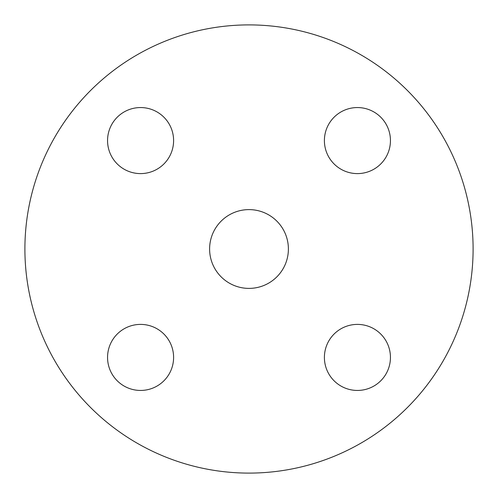 <?xml version="1.0" encoding="UTF-8"?>
<svg xmlns="http://www.w3.org/2000/svg" width="498" height="498" viewBox="0 0 498 498"><rect width="100%" height="100%" fill="white"/><g stroke="black" fill="none" stroke-linecap="round" stroke-linejoin="round"><path stroke-width="0.75" d="M324.397 357.421A33.024 33.024 0 0 0 357.421 390.444A33.024 33.024 0 0 0 390.444 357.421A33.024 33.024 0 0 0 357.421 324.397A33.024 33.024 0 0 0 324.397 357.421M107.556 357.421A33.024 33.024 0 0 0 140.579 390.444A33.024 33.024 0 0 0 173.603 357.421A33.024 33.024 0 0 0 140.579 324.397A33.024 33.024 0 0 0 107.556 357.421M107.556 140.579A33.024 33.024 0 0 0 140.579 173.603A33.024 33.024 0 0 0 173.603 140.579A33.024 33.024 0 0 0 140.579 107.556A33.024 33.024 0 0 0 107.556 140.579M324.397 140.579A33.024 33.024 0 0 0 357.421 173.603A33.024 33.024 0 0 0 390.444 140.579A33.024 33.024 0 0 0 357.421 107.556A33.024 33.024 0 0 0 324.397 140.579M209.608 249A39.392 39.392 0 0 0 249 288.392A39.392 39.392 0 0 0 288.392 249A39.392 39.392 0 0 0 249 209.608A39.392 39.392 0 0 0 209.608 249M473.1 249A224.1 224.1 0 0 0 249 24.9A224.1 224.1 0 0 0 24.9 249A224.1 224.1 0 0 0 249 473.1A224.1 224.1 0 0 0 473.1 249"/></g></svg>
